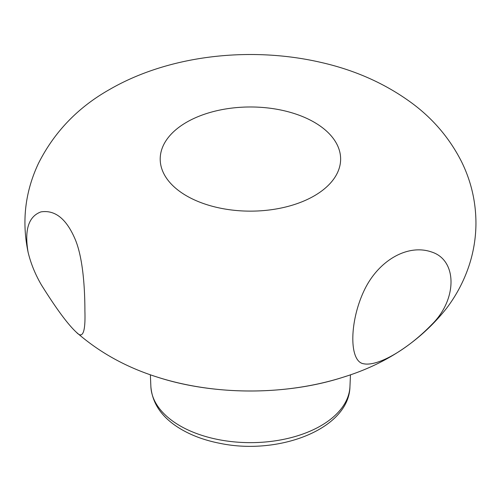 <?xml version="1.0" encoding="UTF-8"?>
<svg xmlns="http://www.w3.org/2000/svg" width="501" height="501" viewBox="0 0 501 501"><rect width="100%" height="100%" fill="white"/><g stroke="black" fill="none" stroke-linecap="round" stroke-linejoin="round"><path stroke-width="0.75" d="M186.623 122.231A90.218 52.085 0 0 0 227.066 209.368A90.218 52.085 0 0 0 337.555 145.578A90.218 52.085 0 0 0 186.623 122.231M431.687 324.623C457.438 299.554 457.469 260.201 431.705 252.034C407.62 243.499 377.973 260.645 363.87 291.106C349.203 322.45 349.091 361.998 363.782 363.795C377.948 366.582 407.557 349.516 431.687 324.623M41.383 284.894C56.262 308.71 67.961 324.535 76.484 332.376C82.778 339.208 85.583 332.113 84.901 311.096C84.907 289.616 83.21 258.691 75.325 239.666C66.583 218.956 55.135 209.694 40.963 211.892C28.576 216.401 24.292 229.859 28.106 252.279C30.793 263.426 35.214 274.298 41.383 284.894M150.369 374.779L150.87 386.578A99.574 57.49 0 0 0 250.412 442.646A99.574 57.49 0 0 0 349.955 386.578L350.462 374.773M76.484 332.376C99.442 352.491 126.434 367.415 157.446 377.147A192.027 110.865 0 0 0 343.385 377.147A192.027 110.865 0 0 0 346.448 376.145M150.87 386.578C152.323 403.887 162.293 418.041 180.792 429.05C192.065 435.701 205.141 440.467 220.02 443.347C278.894 455.653 349.153 428.994 349.955 386.578M157.446 377.147C214.215 395.602 286.616 395.602 343.385 377.147C386.284 363.914 420.721 340.905 446.692 308.128C456.461 295.195 463.92 281.017 469.061 265.605C473.558 251.947 475.856 237.912 475.95 223.496C475.925 201.721 471.122 181.111 461.534 161.666C449.779 138.52 433.371 119.1 412.298 103.419C385.977 83.961 355.654 70.322 321.335 62.493C250.375 45.979 168.862 55.154 109.619 89.479C78.112 107.227 54.415 131.807 38.546 163.22C25.094 191.689 21.612 221.373 28.106 252.279"/></g></svg>
